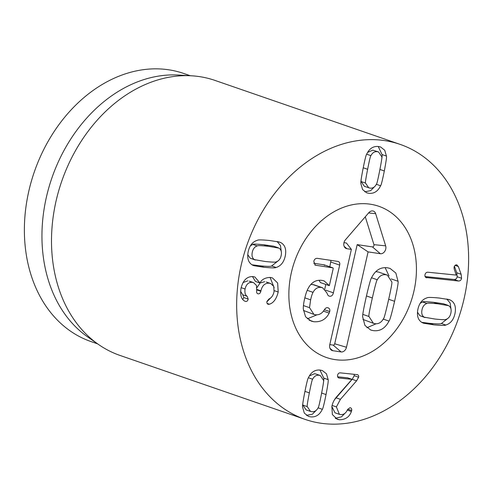 <?xml version="1.0" encoding="UTF-8"?>
<svg xmlns="http://www.w3.org/2000/svg" width="493" height="493" viewBox="0 0 493 493"><rect width="100%" height="100%" fill="white"/><g stroke="black" fill="none" stroke-linecap="round" stroke-linejoin="round"><path stroke-width="0.74" d="M370.909 155.659C370.496 155.708 369.399 160.25 367.63 169.278C365.849 178.355 365.147 182.952 365.529 183.063L361.141 181.541L364.376 186.342L370.089 188.141C372.813 188.4 374.926 187.075 376.424 184.16C376.831 184.129 377.928 179.575 379.709 170.498C381.477 161.47 382.174 156.891 381.798 156.762L378.562 151.961L377.244 151.678C374.514 151.419 372.4 152.744 370.909 155.659L366.675 154.198M365.529 183.063L368.77 187.858M378.562 151.961L372.85 150.162L367.636 152.362M363.772 165.063L363.236 167.762C361.455 176.839 360.759 181.43 361.141 181.541M380.596 185.75C377.983 191.21 374.138 193.737 369.072 193.33L366.706 192.825L362.595 189.577L360.907 183.76C360.512 183.223 361.215 178.244 363.021 168.809C364.906 159.442 366.139 154.525 366.73 154.075C369.343 148.609 373.189 146.082 378.26 146.489L380.621 146.994L384.731 150.242L386.42 156.059C386.814 156.614 386.111 161.581 384.318 170.966C382.42 180.383 381.181 185.313 380.596 185.75L376.362 184.283M364.709 191.814L370.699 190.631L375.296 185.941M379.166 173.234L379.924 169.45C381.718 160.065 382.42 155.098 382.032 154.543L378.223 146.489M386.42 156.059L382.032 154.543M320.29 375.518L318.971 375.235C316.241 374.976 314.127 376.301 312.63 379.216C312.223 379.246 311.126 383.8 309.345 392.878C307.577 401.906 306.88 406.485 307.256 406.614L310.498 411.415L311.816 411.698C314.54 411.957 316.654 410.632 318.151 407.717C318.564 407.668 319.655 403.126 321.43 394.098C323.205 385.021 323.907 380.43 323.525 380.319L320.29 375.518L315.896 374.002L314.577 373.719L309.364 375.919M312.63 379.216L308.402 377.755M305.5 388.626L304.957 391.362C303.183 400.39 302.486 404.969 302.862 405.098L306.104 409.899L310.498 411.415M307.256 406.614L302.862 405.098M328.147 379.616C328.541 380.152 327.839 385.138 326.033 394.566C324.154 403.933 322.915 408.851 322.323 409.307C319.71 414.767 315.865 417.294 310.8 416.887L308.433 416.382L304.323 413.134L302.634 407.317C302.24 406.762 302.942 401.795 304.736 392.41C306.634 382.993 307.872 378.063 308.458 377.626C311.071 372.166 314.916 369.639 319.988 370.046L322.348 370.551L326.458 373.799L328.147 379.616L323.759 378.1L319.951 370.04M322.323 409.307L318.09 407.84M306.436 415.371L312.426 414.188L317.024 409.498M320.894 396.797L321.646 393.044C323.445 383.616 324.154 378.636 323.759 378.1M356.95 374.544C358.343 374.834 358.904 375.728 358.633 377.225L356.575 380.83L340.41 399.336L336.399 406.916L339.387 414.33L340.657 414.613C343.781 414.761 346.049 413.122 347.46 409.689L349.95 407.699C351.355 407.921 351.928 408.857 351.675 410.521L351.373 411.519C349.506 416.875 345.55 419.629 339.498 419.783L337.298 419.284L332.368 414.545L331.863 406.411C332.67 402.485 334.568 398.942 337.551 395.774L352.027 379.339L339.246 378.045C337.896 377.804 337.341 376.868 337.588 375.235C337.982 373.614 338.87 372.819 340.262 372.856L357.456 374.662M338.303 377.718L338.728 377.94M337.668 376.812L347.633 377.823L352.027 379.339M339.498 419.783L335.45 418.391M351.373 411.519L347.269 410.102M335.295 418.286L341.544 416.819L345.796 412.431M349.95 407.699L350.492 407.816M336.399 406.916L332.085 405.425M339.387 414.33L335 412.814L331.844 406.509M334.642 399.552L352.181 379.314L354.245 375.709L354.184 374.267M356.575 380.83L352.181 379.314M278.2 292.004C276.518 298.832 273.597 302.899 269.431 304.218L268.414 304.335C267.181 304.076 266.682 303.115 266.916 301.451L268.968 298.968C271.495 297.889 273.196 295.449 274.071 291.634L273.751 286.378L270.688 283.518L269.178 283.198C264.914 283.019 262.159 285.57 260.914 290.839L260.828 291.283C260.396 293.045 259.528 293.902 258.221 293.84C256.945 293.637 256.44 292.645 256.705 290.864L256.514 285.502L253.605 282.643L252.219 282.335C248.558 282.132 246.173 284.356 245.07 289.015C244.534 292.639 245.237 295.073 247.166 296.311L248.189 299.066C247.794 300.712 246.975 301.513 245.724 301.463L244.657 301.087C241.299 299.282 240.073 295.06 240.985 288.423C243 280.209 247.048 276.265 253.131 276.598L254.875 276.998L259.959 282.982C261.721 279.469 265.16 277.614 270.275 277.436L272.456 277.923L277.645 283.007L278.2 292.004L274.225 290.63M274.157 287.696L270.09 277.417M259.854 282.976L255.466 281.46L252.471 276.561M242.784 299.473L243.801 297.544L242.772 294.796L240.621 291.406M247.166 296.311L242.772 294.796M245.07 289.015L241.151 287.666M252.219 282.335L249.218 281.127L253.605 282.643M243.037 282.581L247.825 280.819M257.845 293.754L257.512 293.6M260.914 290.839L256.933 289.465M269.178 283.198L266.3 282.002L270.688 283.518M256.976 287.604L260.064 283.007L264.784 281.682M268.05 304.249L267.736 304.101M269.431 304.218L267.114 303.411M266.867 301.833L271.304 297.291M257.192 245.927C254.579 246.827 252.934 248.996 252.25 252.422C251.59 255.855 252.336 258.264 254.499 259.645L265.209 261.493C272.419 262.221 276.098 262.338 276.253 261.845C278.859 260.945 280.511 258.776 281.195 255.349C281.854 251.917 281.102 249.507 278.946 248.121L268.198 246.272C261.031 245.551 257.358 245.434 257.192 245.927L252.798 244.411L250.389 245.822M278.114 247.726L273.726 246.21L263.804 244.756C256.637 244.035 252.971 243.918 252.798 244.411M247.763 254.641L250.105 258.129L255.325 260.045M254.499 259.645L250.105 258.129M280.936 242.673C285.022 245.027 286.482 249.39 285.311 255.762C283.98 262.116 280.905 266.023 276.074 267.477C275.562 268.056 271.563 267.995 264.069 267.298L253.913 265.69L252.502 265.098C248.423 262.738 246.962 258.375 248.127 252.009C249.458 245.65 252.539 241.749 257.371 240.294C257.894 239.715 261.882 239.777 269.338 240.467L279.531 242.081L280.936 242.673L278.015 241.662M281.281 251.615L280.449 245.532L277.072 241.471M251.978 264.784L259.682 265.782C267.175 266.479 271.175 266.54 271.68 265.961L278.662 260.433M276.074 267.477L271.68 265.961M426.297 277.682L426.815 277.805C425.311 277.485 424.701 276.487 424.984 274.792C425.373 273.067 426.346 272.21 427.912 272.216L456.228 275.082L454.164 268.907L454.065 267.237C454.478 265.616 455.347 264.821 456.666 264.852L458.336 266.503L461.121 274.274L461.584 278.268C461.189 280.11 460.142 281.022 458.447 280.998L425.86 277.473M425.108 276.555L454.059 279.482C455.754 279.506 456.795 278.594 457.196 276.752L456.734 272.758L454.404 266.269M458.447 280.998L454.059 279.482M456.666 264.852L456.999 264.926M426.907 303.472C424.3 304.372 422.649 306.535 421.965 309.968C421.305 313.4 422.057 315.81 424.214 317.19L434.962 319.039C442.135 319.76 445.801 319.877 445.968 319.39C448.581 318.484 450.226 316.321 450.91 312.895C451.57 309.462 450.824 307.053 448.661 305.666L437.95 303.824C430.74 303.096 427.061 302.979 426.907 303.472L422.519 301.95L420.11 303.368M417.485 312.186L419.826 315.674L425.046 317.584M424.214 317.19L419.826 315.674M447.835 305.272L443.441 303.756L433.557 302.308C426.353 301.58 422.674 301.463 422.519 301.95M450.657 300.219C454.737 302.573 456.198 306.936 455.033 313.308C453.702 319.661 450.62 323.568 445.789 325.023C445.265 325.602 441.278 325.54 433.828 324.844L423.629 323.229L422.224 322.644C418.138 320.284 416.677 315.921 417.848 309.549C419.179 303.195 422.261 299.294 427.086 297.834C427.597 297.261 431.597 297.316 439.09 298.019L449.246 299.627L450.657 300.219L447.73 299.208M421.7 322.323L429.434 323.328C436.89 324.024 440.878 324.08 441.395 323.507L448.377 317.973M445.789 325.023L441.395 323.507M451.003 309.16L450.171 303.078L446.787 299.017M465.232 293.273A145.478 111.929 -70.9 0 1 305.142 419.401A145.478 111.929 -70.9 0 1 246.851 245.348A145.478 111.929 -70.9 0 1 400.156 144.394A145.478 111.929 -70.9 0 1 465.232 293.273M290.728 275.642A80.014 61.563 -70.9 0 1 378.778 206.271A80.014 61.563 -70.9 0 1 410.835 301.999A80.014 61.563 -70.9 0 1 326.52 357.524A80.014 61.563 -70.9 0 1 290.728 275.642M97.626 343.855L91.137 341.618A141.842 109.132 -70.9 0 1 27.688 196.454A141.842 109.132 -70.9 0 1 183.778 73.482L190.261 75.725M98.588 344.527L87.853 337.058A141.842 109.132 -70.9 0 1 45.257 202.524A141.842 109.132 -70.9 0 1 178.38 75.041L191.432 75.793A145.478 111.929 109.1 0 0 54.896 206.542A145.478 111.929 109.1 0 0 98.588 344.527A145.478 111.929 109.1 0 0 119.972 355.422L305.142 419.401M400.156 144.394L214.985 80.414A145.478 111.929 109.1 0 0 191.432 75.793M377.287 279.753C376.738 279.796 375.087 285.872 372.338 297.982C369.584 310.152 368.456 316.327 368.961 316.506L373.411 323.322L374.846 323.667C378.476 324.191 381.354 322.527 383.48 318.675C384.029 318.657 385.68 312.562 388.441 300.391C391.183 288.282 392.305 282.125 391.806 281.928L387.362 275.112L385.927 274.767C382.291 274.244 379.413 275.907 377.287 279.753L371.568 277.781M387.362 275.112L378.575 272.074L375.826 271.637M368.961 316.506L362.873 314.398M362.928 319.409L373.411 323.322M388.995 321.085C385.273 328.313 380.029 331.493 373.269 330.624L370.693 330.008L364.919 325.398L362.749 317.159C362.244 316.407 363.396 309.709 366.2 297.063C369.109 284.498 370.964 277.923 371.771 277.343C375.493 270.115 380.738 266.935 387.504 267.804L390.074 268.426L395.848 273.036L398.017 281.269C398.517 282.045 397.37 288.725 394.585 301.309C391.658 313.942 389.797 320.53 388.995 321.085L383.246 319.1M398.017 281.269L391.239 278.927M385.125 267.631L389.057 275.988M376.159 323.759L366.86 327.765M329.176 313.11C325.965 319.402 320.814 322.268 313.708 321.713L311.231 321.116L305.555 316.771L303.294 309.056C303.189 306.621 303.614 303.25 304.575 298.943C305.642 294.327 306.788 290.895 308.014 288.664C311.323 282.329 316.007 279.574 322.058 280.394L324.154 280.924L329.336 285.632L333.231 268.469L332.929 267.872L315.298 265.179L313.801 261.413C314.331 259.238 315.551 258.221 317.474 258.363L337.81 261.407C339.467 261.734 340.09 262.966 339.671 265.098L333.385 292.824C332.775 295.313 331.536 296.453 329.681 296.231C328.467 296.133 327.568 295.067 326.988 293.027L322.662 287.807L321.27 287.474C317.88 286.883 315.138 288.51 313.049 292.343C312.223 293.785 311.416 296.287 310.627 299.849L309.524 307.675L313.979 314.435L315.28 314.756C319.033 315.193 322.028 313.566 324.277 309.881C325.275 308.242 326.384 307.509 327.611 307.694C329.435 308.131 330.137 309.413 329.718 311.545L329.176 313.11L323.414 311.12M327.611 307.694L328.098 307.823M303.398 310.436L313.979 314.435M313.049 292.343L307.225 290.328M322.662 287.807L313.881 284.775L310.917 284.356M328.739 295.911L329.182 296.114M330.994 260.384L329.817 266.787M325.818 284.443L324.77 289.058M337.81 261.407L338.321 261.53M333.231 268.469L332.929 267.872L324.147 264.84L324.443 265.431L324.147 264.84L313.733 263.28M329.201 285.613L320.413 282.575L319.033 280.277M313.708 321.713L309.062 320.111M316.913 314.848L307.324 318.817M291.345 272.721A80.014 61.563 -70.9 0 1 378.778 206.271A80.014 61.563 -70.9 0 1 410.835 301.999A80.014 61.563 -70.9 0 1 326.52 357.524A80.014 61.563 -70.9 0 1 291.345 272.721M368.092 251.886L346.48 347.263A5.454 4.197 -70.9 0 1 341.101 351.934L332.738 350.683A5.454 4.197 -70.9 0 1 330.976 349.82A5.454 4.197 -70.9 0 1 329.762 344.761L351.373 249.384L346.918 248.719A5.454 4.197 -70.9 0 1 345.149 247.856A5.454 4.197 -70.9 0 1 345.414 239.832L368.856 212.656A5.454 4.197 -70.9 0 1 371.962 210.924A5.454 4.197 -70.9 0 1 375.66 213.679L385.655 245.853A5.454 4.197 -70.9 0 1 384.725 251.399A5.454 4.197 -70.9 0 1 380.356 253.722L368.092 251.886L357.178 244.62L372.431 246.901A1.559 1.196 109.1 0 0 373.676 246.235A1.559 1.196 109.1 0 0 373.94 244.651L365.288 216.797M329.792 344.607L333.176 345.112A1.559 1.196 109.1 0 0 334.71 343.781L357.178 244.62M343.972 242.642L346.437 243.012L351.373 249.384M367.63 169.278L363.236 167.762M384.318 170.966L379.924 169.45M309.345 392.878L304.957 391.362M326.033 394.566L321.646 393.044M351.675 410.521L347.738 409.159M340.41 399.336L336.016 397.82M358.633 377.225L354.245 375.709M248.189 299.066L243.801 297.544M260.828 291.283L256.878 289.915M268.198 246.272L263.804 244.756M264.069 267.298L259.682 265.782M461.584 278.268L457.196 276.752M461.121 274.274L456.734 272.758M458.336 266.503L455.082 265.376M437.95 303.824L433.557 302.308M433.828 324.844L429.434 323.328M372.338 297.982L366.453 295.948M394.585 301.309L388.694 299.276M329.718 311.545L324.388 309.703M309.524 307.675L303.441 305.568M310.627 299.849L304.834 297.846M321.27 287.474L312.488 284.443M333.385 292.824L325.7 290.167M339.671 265.098L330.883 262.066M315.902 265.326L314.793 264.944M346.48 347.263L334.71 343.781M380.356 253.722L372.431 246.901M385.655 245.853L373.94 244.651M375.66 213.679L368.598 212.951M346.918 248.719L344.132 246.321M332.738 350.683L329.959 348.292M341.101 351.934L333.176 345.112M324.246 264.864L333.028 267.896"/></g></svg>
